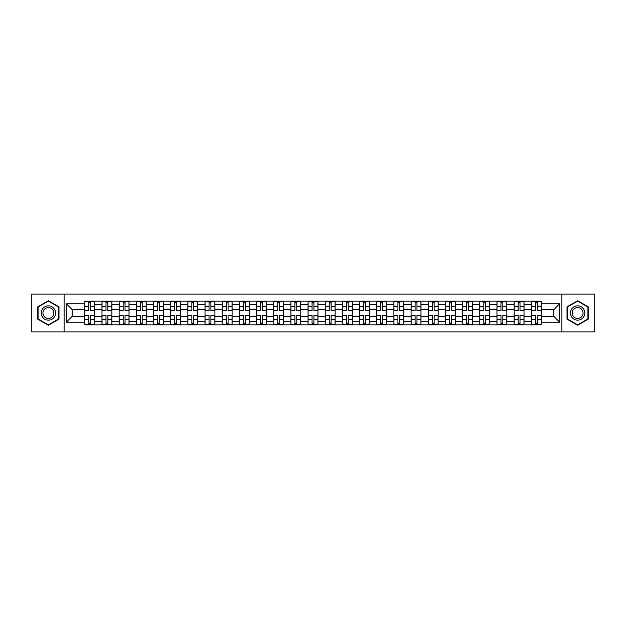 <?xml version="1.0" encoding="UTF-8"?>
<svg xmlns="http://www.w3.org/2000/svg" width="626" height="626" viewBox="0 0 626 626"><rect width="100%" height="100%" fill="white"/><g stroke="black" fill="none" stroke-linecap="round" stroke-linejoin="round"><path stroke-width="0.94" d="M561.898 331.882L594.7 331.882L594.7 294.118L31.3 294.118L31.3 331.882L561.898 331.882L561.898 294.118M101.975 324.831L101.975 304.526L94.706 304.526L94.706 324.831M94.706 304.526L94.706 301.169M101.975 304.526L101.975 301.169M111.882 301.169L111.882 324.831M119.143 324.831L119.143 301.169M129.05 301.169L129.05 324.831M136.319 324.831L136.319 301.169M146.226 301.169L146.226 324.831M153.487 324.831L153.487 301.169M163.402 301.169L163.402 324.831M170.663 324.831L170.663 301.169M180.57 301.169L180.57 324.831M187.839 324.831L187.839 301.169M197.746 301.169L197.746 324.831M205.007 324.831L205.007 301.169M214.914 301.169L214.914 324.831M222.183 324.831L222.183 301.169M232.09 301.169L232.09 324.831M239.359 324.831L239.359 301.169M249.265 301.169L249.265 324.831M256.527 324.831L256.527 301.169M266.433 301.169L266.433 324.831M273.703 324.831L273.703 301.169M283.609 301.169L283.609 324.831M290.871 324.831L290.871 301.169M300.777 301.169L300.777 324.831M308.047 324.831L308.047 301.169M317.953 301.169L317.953 324.831M325.223 324.831L325.223 301.169M335.129 301.169L335.129 324.831M342.391 324.831L342.391 301.169M352.297 301.169L352.297 324.831M359.567 324.831L359.567 301.169M369.473 301.169L369.473 324.831M376.735 324.831L376.735 301.169M386.641 301.169L386.641 324.831M393.91 324.831L393.91 301.169M403.817 301.169L403.817 324.831M411.086 324.831L411.086 301.169M420.993 301.169L420.993 324.831M428.254 324.831L428.254 301.169M438.161 301.169L438.161 324.831M445.43 324.831L445.43 301.169M455.337 301.169L455.337 324.831M462.598 324.831L462.598 301.169M472.513 301.169L472.513 324.831M479.774 324.831L479.774 301.169M489.681 301.169L489.681 324.831M496.95 324.831L496.95 301.169M506.857 301.169L506.857 324.831M514.118 324.831L514.118 301.169M524.025 301.169L524.025 324.831M531.294 324.831L531.294 301.169M531.294 316.412L524.025 316.412M514.118 316.412L506.857 316.412M496.95 316.412L489.681 316.412M479.774 316.412L472.513 316.412M462.598 316.412L455.337 316.412M445.43 316.412L438.161 316.412M428.254 316.412L420.993 316.412M411.086 316.412L403.817 316.412M393.91 316.412L386.641 316.412M376.735 316.412L369.473 316.412M359.567 316.412L352.297 316.412M342.391 316.412L335.129 316.412M325.223 316.412L317.953 316.412M308.047 316.412L300.777 316.412M290.871 316.412L283.609 316.412M273.703 316.412L266.433 316.412M256.527 316.412L249.265 316.412M239.359 316.412L232.09 316.412M222.183 316.412L214.914 316.412M205.007 316.412L197.746 316.412M187.839 316.412L180.57 316.412M170.663 316.412L163.402 316.412M153.487 316.412L146.226 316.412M136.319 316.412L129.05 316.412M119.143 316.412L111.882 316.412M101.975 316.412L94.706 316.412M531.294 309.588L524.025 309.588M514.118 309.588L506.857 309.588M496.95 309.588L489.681 309.588M479.774 309.588L472.513 309.588M462.598 309.588L455.337 309.588M445.43 309.588L438.161 309.588M428.254 309.588L420.993 309.588M411.086 309.588L403.817 309.588M393.91 309.588L386.641 309.588M376.735 309.588L369.473 309.588M359.567 309.588L352.297 309.588M342.391 309.588L335.129 309.588M325.223 309.588L317.953 309.588M308.047 309.588L300.777 309.588M290.871 309.588L283.609 309.588M273.703 309.588L266.433 309.588M256.527 309.588L249.265 309.588M239.359 309.588L232.09 309.588M222.183 309.588L214.914 309.588M205.007 309.588L197.746 309.588M187.839 309.588L180.57 309.588M170.663 309.588L163.402 309.588M153.487 309.588L146.226 309.588M136.319 309.588L129.05 309.588M119.143 309.588L111.882 309.588M101.975 309.588L94.706 309.588M72.139 316.412L84.8 316.412L84.8 309.588L72.139 309.588L72.139 316.412L66.309 322.249L66.309 303.751L84.8 303.751L84.8 309.588M541.2 309.588L541.2 316.412L553.861 316.412L553.861 309.588L541.2 309.588L541.2 301.169L84.8 301.169L84.8 303.751M541.2 303.751L559.691 303.751L559.691 322.249L541.2 322.249L541.2 316.412M84.8 316.412L84.8 324.831L541.2 324.831L541.2 322.249M84.8 322.249L66.309 322.249M64.102 331.882L64.102 294.118M58.985 306.865L48.366 300.73L37.74 306.865L37.74 319.135L48.366 325.27L58.985 319.135L58.985 306.865M588.26 306.865L577.634 300.73L567.015 306.865L567.015 319.135L577.634 325.27L588.26 319.135L588.26 306.865M90.692 323.18L88.822 323.18M88.822 302.82L90.692 302.82M107.86 323.18L105.99 323.18M105.99 302.82L107.86 302.82M125.036 323.18L123.165 323.18M123.165 302.82L125.036 302.82M142.212 323.18L140.334 323.18M140.334 302.82L142.212 302.82M159.38 323.18L157.509 323.18M157.509 302.82L159.38 302.82M176.555 323.18L174.685 323.18M174.685 302.82L176.555 302.82M193.724 323.18L191.853 323.18M191.853 302.82L193.724 302.82M210.899 323.18L209.029 323.18M209.029 302.82L210.899 302.82M228.075 323.18L226.197 323.18M226.197 302.82L228.075 302.82M245.243 323.18L243.373 323.18M243.373 302.82L245.243 302.82M262.419 323.18L260.549 323.18M260.549 302.82L262.419 302.82M279.587 323.18L277.717 323.18M277.717 302.82L279.587 302.82M296.763 323.18L294.893 323.18M294.893 302.82L296.763 302.82M313.939 323.18L312.061 323.18M312.061 302.82L313.939 302.82M331.107 323.18L329.237 323.18M329.237 302.82L331.107 302.82M348.283 323.18L346.413 323.18M346.413 302.82L348.283 302.82M365.451 323.18L363.581 323.18M363.581 302.82L365.451 302.82M382.627 323.18L380.757 323.18M380.757 302.82L382.627 302.82M399.803 323.18L397.925 323.18M397.925 302.82L399.803 302.82M416.971 323.18L415.101 323.18M415.101 302.82L416.971 302.82M434.147 323.18L432.276 323.18M432.276 302.82L434.147 302.82M451.315 323.18L449.445 323.18M449.445 302.82L451.315 302.82M468.491 323.18L466.62 323.18M466.62 302.82L468.491 302.82M485.666 323.18L483.788 323.18M483.788 302.82L485.666 302.82M502.834 323.18L500.964 323.18M500.964 302.82L502.834 302.82M520.01 323.18L518.14 323.18M518.14 302.82L520.01 302.82M537.178 323.18L535.308 323.18M535.308 302.82L537.178 302.82M66.309 303.751L72.139 309.588M553.861 316.412L559.691 322.249M553.861 309.588L559.691 303.751M90.692 310.402L94.651 310.637L90.692 310.637L90.692 301.278L94.651 301.278L92.452 301.278M94.651 310.402L94.651 301.278M88.822 302.71L90.692 302.71M87.053 301.278L84.854 301.278L84.854 310.637L88.822 310.637L88.822 301.278L87.225 301.278M84.854 301.278L92.288 301.278M88.822 315.598L84.854 315.363L88.822 315.363L88.822 324.722L84.854 324.722L87.053 324.722M84.854 315.598L84.854 324.722M90.692 323.29L88.822 323.29M92.452 324.722L94.651 324.722L94.651 315.363L90.692 315.363L90.692 324.722L92.288 324.722M94.651 324.722L87.225 324.722M107.86 310.402L111.827 310.637L107.86 310.637L107.86 301.278L111.827 301.278L109.62 301.278M111.827 310.402L111.827 301.278M105.99 302.71L107.86 302.71M104.229 301.278L102.03 301.278L102.03 310.637L105.99 310.637L105.99 301.278L104.393 301.278M102.03 301.278L109.456 301.278M125.036 310.402L128.995 310.637L125.036 310.637L125.036 301.278L128.995 301.278L126.796 301.278M128.995 310.402L128.995 301.278M123.165 302.71L125.036 302.71M121.405 301.278L119.198 301.278L119.198 310.637L123.165 310.637L123.165 301.278L121.569 301.278M119.198 301.278L126.632 301.278M42.169 316.576A7.152 7.152 0 0 0 51.942 319.197A7.152 7.152 0 0 0 54.556 309.424A7.152 7.152 0 0 0 44.782 306.803A7.152 7.152 0 0 0 42.169 316.576M43.671 315.707A5.415 5.415 0 0 0 51.074 317.695A5.415 5.415 0 0 0 53.053 310.293A5.415 5.415 0 0 0 45.651 308.305A5.415 5.415 0 0 0 43.671 315.707M48.366 301.114L58.656 307.061L58.656 318.939L48.366 324.886L38.069 318.939L38.069 307.061L48.366 301.114M571.444 316.576A7.152 7.152 0 0 0 581.218 319.197A7.152 7.152 0 0 0 583.831 309.424A7.152 7.152 0 0 0 574.058 306.803A7.152 7.152 0 0 0 571.444 316.576M572.947 315.707A5.415 5.415 0 0 0 580.349 317.695A5.415 5.415 0 0 0 582.329 310.293A5.415 5.415 0 0 0 574.926 308.305A5.415 5.415 0 0 0 572.947 315.707M577.634 301.114L587.931 307.061L587.931 318.939L577.634 324.886L567.344 318.939L567.344 307.061L577.634 301.114M105.99 315.598L102.03 315.363L105.99 315.363L105.99 324.722L102.03 324.722L104.229 324.722M102.03 315.598L102.03 324.722M107.86 323.29L105.99 323.29M109.62 324.722L111.827 324.722L111.827 315.363L107.86 315.363L107.86 324.722L109.456 324.722M111.827 324.722L104.393 324.722M123.165 315.598L119.198 315.363L123.165 315.363L123.165 324.722L119.198 324.722L121.405 324.722M119.198 315.598L119.198 324.722M125.036 323.29L123.165 323.29M126.796 324.722L128.995 324.722L128.995 315.363L125.036 315.363L125.036 324.722L126.632 324.722M128.995 324.722L121.569 324.722M142.212 310.402L146.171 310.637L142.212 310.637L142.212 301.278L146.171 301.278L143.972 301.278M146.171 310.402L146.171 301.278M140.334 302.71L142.212 302.71M138.573 301.278L136.374 301.278L136.374 310.637L140.334 310.637L140.334 301.278L138.737 301.278M136.374 301.278L143.8 301.278M159.38 310.402L163.347 310.637L159.38 310.637L159.38 301.278L163.347 301.278L161.14 301.278M163.347 310.402L163.347 301.278M157.509 302.71L159.38 302.71M155.749 301.278L153.55 301.278L153.55 310.637L157.509 310.637L157.509 301.278L155.913 301.278M153.55 301.278L160.976 301.278M176.555 310.402L180.515 310.637L176.555 310.637L176.555 301.278L180.515 301.278L178.316 301.278M180.515 310.402L180.515 301.278M174.685 302.71L176.555 302.71M172.917 301.278L170.718 301.278L170.718 310.637L174.685 310.637L174.685 301.278L173.089 301.278M170.718 301.278L178.152 301.278M140.334 315.598L136.374 315.363L140.334 315.363L140.334 324.722L136.374 324.722L138.573 324.722M136.374 315.598L136.374 324.722M142.212 323.29L140.334 323.29M143.972 324.722L146.171 324.722L146.171 315.363L142.212 315.363L142.212 324.722L143.8 324.722M146.171 324.722L138.737 324.722M157.509 315.598L153.55 315.363L157.509 315.363L157.509 324.722L153.55 324.722L155.749 324.722M153.55 315.598L153.55 324.722M159.38 323.29L157.509 323.29M161.14 324.722L163.347 324.722L163.347 315.363L159.38 315.363L159.38 324.722L160.976 324.722M163.347 324.722L155.913 324.722M174.685 315.598L170.718 315.363L174.685 315.363L174.685 324.722L170.718 324.722L172.917 324.722M170.718 315.598L170.718 324.722M176.555 323.29L174.685 323.29M178.316 324.722L180.515 324.722L180.515 315.363L176.555 315.363L176.555 324.722L178.152 324.722M180.515 324.722L173.089 324.722M193.724 310.402L197.691 310.637L193.724 310.637L193.724 301.278L197.691 301.278L195.484 301.278M197.691 310.402L197.691 301.278M191.853 302.71L193.724 302.71M190.093 301.278L187.894 301.278L187.894 310.637L191.853 310.637L191.853 301.278L190.257 301.278M187.894 301.278L195.32 301.278M191.853 315.598L187.894 315.363L191.853 315.363L191.853 324.722L187.894 324.722L190.093 324.722M187.894 315.598L187.894 324.722M193.724 323.29L191.853 323.29M195.484 324.722L197.691 324.722L197.691 315.363L193.724 315.363L193.724 324.722L195.32 324.722M197.691 324.722L190.257 324.722M210.899 310.402L214.859 310.637L210.899 310.637L210.899 301.278L214.859 301.278L212.66 301.278M214.859 310.402L214.859 301.278M209.029 302.71L210.899 302.71M207.269 301.278L205.062 301.278L205.062 310.637L209.029 310.637L209.029 301.278L207.433 301.278M205.062 301.278L212.496 301.278M209.029 315.598L205.062 315.363L209.029 315.363L209.029 324.722L205.062 324.722L207.269 324.722M205.062 315.598L205.062 324.722M210.899 323.29L209.029 323.29M212.66 324.722L214.859 324.722L214.859 315.363L210.899 315.363L210.899 324.722L212.496 324.722M214.859 324.722L207.433 324.722M228.075 310.402L232.035 310.637L228.075 310.637L228.075 301.278L232.035 301.278L229.836 301.278M232.035 310.402L232.035 301.278M226.197 302.71L228.075 302.71M224.437 301.278L222.238 301.278L222.238 310.637L226.197 310.637L226.197 301.278L224.601 301.278M222.238 301.278L229.672 301.278M226.197 315.598L222.238 315.363L226.197 315.363L226.197 324.722L222.238 324.722L224.437 324.722M222.238 315.598L222.238 324.722M228.075 323.29L226.197 323.29M229.836 324.722L232.035 324.722L232.035 315.363L228.075 315.363L228.075 324.722L229.672 324.722M232.035 324.722L224.601 324.722M245.243 310.402L249.211 310.637L245.243 310.637L245.243 301.278L249.211 301.278L247.004 301.278M249.211 310.402L249.211 301.278M243.373 302.71L245.243 302.71M241.613 301.278L239.414 301.278L239.414 310.637L243.373 310.637L243.373 301.278L241.777 301.278M239.414 301.278L246.84 301.278M243.373 315.598L239.414 315.363L243.373 315.363L243.373 324.722L239.414 324.722L241.613 324.722M239.414 315.598L239.414 324.722M245.243 323.29L243.373 323.29M247.004 324.722L249.211 324.722L249.211 315.363L245.243 315.363L245.243 324.722L246.84 324.722M249.211 324.722L241.777 324.722M262.419 310.402L266.379 310.637L262.419 310.637L262.419 301.278L266.379 301.278L264.18 301.278M266.379 310.402L266.379 301.278M260.549 302.71L262.419 302.71M258.788 301.278L256.582 301.278L256.582 310.637L260.549 310.637L260.549 301.278L258.953 301.278M256.582 301.278L264.015 301.278M279.587 310.402L283.555 310.637L279.587 310.637L279.587 301.278L283.555 301.278L281.348 301.278M283.555 310.402L283.555 301.278M277.717 302.71L279.587 302.71M275.956 301.278L273.758 301.278L273.758 310.637L277.717 310.637L277.717 301.278L276.121 301.278M273.758 301.278L281.184 301.278M296.763 310.402L300.723 310.637L296.763 310.637L296.763 301.278L300.723 301.278L298.524 301.278M300.723 310.402L300.723 301.278M294.893 302.71L296.763 302.71M293.132 301.278L290.926 301.278L290.926 310.637L294.893 310.637L294.893 301.278L293.297 301.278M290.926 301.278L298.359 301.278M313.939 310.402L317.898 310.637L313.939 310.637L313.939 301.278L317.898 301.278L315.7 301.278M317.898 310.402L317.898 301.278M312.061 302.71L313.939 302.71M310.3 301.278L308.102 301.278L308.102 310.637L312.061 310.637L312.061 301.278L310.465 301.278M308.102 301.278L315.535 301.278M331.107 310.402L335.074 310.637L331.107 310.637L331.107 301.278L335.074 301.278L332.868 301.278M335.074 310.402L335.074 301.278M329.237 302.71L331.107 302.71M327.476 301.278L325.277 301.278L325.277 310.637L329.237 310.637L329.237 301.278L327.641 301.278M325.277 301.278L332.703 301.278M348.283 310.402L352.242 310.637L348.283 310.637L348.283 301.278L352.242 301.278L350.044 301.278M352.242 310.402L352.242 301.278M346.413 302.71L348.283 302.71M344.652 301.278L342.445 301.278L342.445 310.637L346.413 310.637L346.413 301.278L344.816 301.278M342.445 301.278L349.879 301.278M260.549 315.598L256.582 315.363L260.549 315.363L260.549 324.722L256.582 324.722L258.788 324.722M256.582 315.598L256.582 324.722M262.419 323.29L260.549 323.29M264.18 324.722L266.379 324.722L266.379 315.363L262.419 315.363L262.419 324.722L264.015 324.722M266.379 324.722L258.953 324.722M277.717 315.598L273.758 315.363L277.717 315.363L277.717 324.722L273.758 324.722L275.956 324.722M273.758 315.598L273.758 324.722M279.587 323.29L277.717 323.29M281.348 324.722L283.555 324.722L283.555 315.363L279.587 315.363L279.587 324.722L281.184 324.722M283.555 324.722L276.121 324.722M294.893 315.598L290.926 315.363L294.893 315.363L294.893 324.722L290.926 324.722L293.132 324.722M290.926 315.598L290.926 324.722M296.763 323.29L294.893 323.29M298.524 324.722L300.723 324.722L300.723 315.363L296.763 315.363L296.763 324.722L298.359 324.722M300.723 324.722L293.297 324.722M312.061 315.598L308.102 315.363L312.061 315.363L312.061 324.722L308.102 324.722L310.3 324.722M308.102 315.598L308.102 324.722M313.939 323.29L312.061 323.29M315.7 324.722L317.898 324.722L317.898 315.363L313.939 315.363L313.939 324.722L315.535 324.722M317.898 324.722L310.465 324.722M329.237 315.598L325.277 315.363L329.237 315.363L329.237 324.722L325.277 324.722L327.476 324.722M325.277 315.598L325.277 324.722M331.107 323.29L329.237 323.29M332.868 324.722L335.074 324.722L335.074 315.363L331.107 315.363L331.107 324.722L332.703 324.722M335.074 324.722L327.641 324.722M346.413 315.598L342.445 315.363L346.413 315.363L346.413 324.722L342.445 324.722L344.652 324.722M342.445 315.598L342.445 324.722M348.283 323.29L346.413 323.29M350.044 324.722L352.242 324.722L352.242 315.363L348.283 315.363L348.283 324.722L349.879 324.722M352.242 324.722L344.816 324.722M365.451 310.402L369.418 310.637L365.451 310.637L365.451 301.278L369.418 301.278L367.212 301.278M369.418 310.402L369.418 301.278M363.581 302.71L365.451 302.71M361.82 301.278L359.621 301.278L359.621 310.637L363.581 310.637L363.581 301.278L361.985 301.278M359.621 301.278L367.047 301.278M363.581 315.598L359.621 315.363L363.581 315.363L363.581 324.722L359.621 324.722L361.82 324.722M359.621 315.598L359.621 324.722M365.451 323.29L363.581 323.29M367.212 324.722L369.418 324.722L369.418 315.363L365.451 315.363L365.451 324.722L367.047 324.722M369.418 324.722L361.985 324.722M382.627 310.402L386.586 310.637L382.627 310.637L382.627 301.278L386.586 301.278L384.387 301.278M386.586 310.402L386.586 301.278M380.757 302.71L382.627 302.71M378.996 301.278L376.789 301.278L376.789 310.637L380.757 310.637L380.757 301.278L379.16 301.278M376.789 301.278L384.223 301.278M380.757 315.598L376.789 315.363L380.757 315.363L380.757 324.722L376.789 324.722L378.996 324.722M376.789 315.598L376.789 324.722M382.627 323.29L380.757 323.29M384.387 324.722L386.586 324.722L386.586 315.363L382.627 315.363L382.627 324.722L384.223 324.722M386.586 324.722L379.16 324.722M399.803 310.402L403.762 310.637L399.803 310.637L399.803 301.278L403.762 301.278L401.563 301.278M403.762 310.402L403.762 301.278M397.925 302.71L399.803 302.71M396.164 301.278L393.965 301.278L393.965 310.637L397.925 310.637L397.925 301.278L396.328 301.278M393.965 301.278L401.399 301.278M397.925 315.598L393.965 315.363L397.925 315.363L397.925 324.722L393.965 324.722L396.164 324.722M393.965 315.598L393.965 324.722M399.803 323.29L397.925 323.29M401.563 324.722L403.762 324.722L403.762 315.363L399.803 315.363L399.803 324.722L401.399 324.722M403.762 324.722L396.328 324.722M416.971 310.402L420.938 310.637L416.971 310.637L416.971 301.278L420.938 301.278L418.731 301.278M420.938 310.402L420.938 301.278M415.101 302.71L416.971 302.71M413.34 301.278L411.141 301.278L411.141 310.637L415.101 310.637L415.101 301.278L413.504 301.278M411.141 301.278L418.567 301.278M415.101 315.598L411.141 315.363L415.101 315.363L415.101 324.722L411.141 324.722L413.34 324.722M411.141 315.598L411.141 324.722M416.971 323.29L415.101 323.29M418.731 324.722L420.938 324.722L420.938 315.363L416.971 315.363L416.971 324.722L418.567 324.722M420.938 324.722L413.504 324.722M434.147 310.402L438.106 310.637L434.147 310.637L434.147 301.278L438.106 301.278L435.907 301.278M438.106 310.402L438.106 301.278M432.276 302.71L434.147 302.71M430.516 301.278L428.309 301.278L428.309 310.637L432.276 310.637L432.276 301.278L430.68 301.278M428.309 301.278L435.743 301.278M432.276 315.598L428.309 315.363L432.276 315.363L432.276 324.722L428.309 324.722L430.516 324.722M428.309 315.598L428.309 324.722M434.147 323.29L432.276 323.29M435.907 324.722L438.106 324.722L438.106 315.363L434.147 315.363L434.147 324.722L435.743 324.722M438.106 324.722L430.68 324.722M451.315 310.402L455.282 310.637L451.315 310.637L451.315 301.278L455.282 301.278L453.083 301.278M455.282 310.402L455.282 301.278M449.445 302.71L451.315 302.71M447.684 301.278L445.485 301.278L445.485 310.637L449.445 310.637L449.445 301.278L447.848 301.278M445.485 301.278L452.911 301.278M449.445 315.598L445.485 315.363L449.445 315.363L449.445 324.722L445.485 324.722L447.684 324.722M445.485 315.598L445.485 324.722M451.315 323.29L449.445 323.29M453.083 324.722L455.282 324.722L455.282 315.363L451.315 315.363L451.315 324.722L452.911 324.722M455.282 324.722L447.848 324.722M468.491 310.402L472.45 310.637L468.491 310.637L468.491 301.278L472.45 301.278L470.251 301.278M472.45 310.402L472.45 301.278M466.62 302.71L468.491 302.71M464.86 301.278L462.653 301.278L462.653 310.637L466.62 310.637L466.62 301.278L465.024 301.278M462.653 301.278L470.087 301.278M466.62 315.598L462.653 315.363L466.62 315.363L466.62 324.722L462.653 324.722L464.86 324.722M462.653 315.598L462.653 324.722M468.491 323.29L466.62 323.29M470.251 324.722L472.45 324.722L472.45 315.363L468.491 315.363L468.491 324.722L470.087 324.722M472.45 324.722L465.024 324.722M485.666 310.402L489.626 310.637L485.666 310.637L485.666 301.278L489.626 301.278L487.427 301.278M489.626 310.402L489.626 301.278M483.788 302.71L485.666 302.71M482.028 301.278L479.829 301.278L479.829 310.637L483.788 310.637L483.788 301.278L482.2 301.278M479.829 301.278L487.263 301.278M483.788 315.598L479.829 315.363L483.788 315.363L483.788 324.722L479.829 324.722L482.028 324.722M479.829 315.598L479.829 324.722M485.666 323.29L483.788 323.29M487.427 324.722L489.626 324.722L489.626 315.363L485.666 315.363L485.666 324.722L487.263 324.722M489.626 324.722L482.2 324.722M502.834 310.402L506.802 310.637L502.834 310.637L502.834 301.278L506.802 301.278L504.595 301.278M506.802 310.402L506.802 301.278M500.964 302.71L502.834 302.71M499.204 301.278L497.005 301.278L497.005 310.637L500.964 310.637L500.964 301.278L499.368 301.278M497.005 301.278L504.431 301.278M500.964 315.598L497.005 315.363L500.964 315.363L500.964 324.722L497.005 324.722L499.204 324.722M497.005 315.598L497.005 324.722M502.834 323.29L500.964 323.29M504.595 324.722L506.802 324.722L506.802 315.363L502.834 315.363L502.834 324.722L504.431 324.722M506.802 324.722L499.368 324.722M520.01 310.402L523.97 310.637L520.01 310.637L520.01 301.278L523.97 301.278L521.771 301.278M523.97 310.402L523.97 301.278M518.14 302.71L520.01 302.71M516.38 301.278L514.173 301.278L514.173 310.637L518.14 310.637L518.14 301.278L516.544 301.278M514.173 301.278L521.607 301.278M518.14 315.598L514.173 315.363L518.14 315.363L518.14 324.722L514.173 324.722L516.38 324.722M514.173 315.598L514.173 324.722M520.01 323.29L518.14 323.29M521.771 324.722L523.97 324.722L523.97 315.363L520.01 315.363L520.01 324.722L521.607 324.722M523.97 324.722L516.544 324.722M537.178 310.402L541.146 310.637L537.178 310.637L537.178 301.278L541.146 301.278L538.947 301.278M541.146 310.402L541.146 301.278M535.308 302.71L537.178 302.71M533.548 301.278L531.349 301.278L531.349 310.637L535.308 310.637L535.308 301.278L533.712 301.278M531.349 301.278L538.775 301.278M535.308 315.598L531.349 315.363L535.308 315.363L535.308 324.722L531.349 324.722L533.548 324.722M531.349 315.598L531.349 324.722M537.178 323.29L535.308 323.29M538.947 324.722L541.146 324.722L541.146 315.363L537.178 315.363L537.178 324.722L538.775 324.722M541.146 324.722L533.712 324.722M514.118 304.526L506.857 304.526M496.95 304.526L489.681 304.526M479.774 304.526L472.513 304.526M462.598 304.526L455.337 304.526M445.43 304.526L438.161 304.526M428.254 304.526L420.993 304.526M411.086 304.526L403.817 304.526M393.91 304.526L386.641 304.526M376.735 304.526L369.473 304.526M359.567 304.526L352.297 304.526M342.391 304.526L335.129 304.526M325.223 304.526L317.953 304.526M308.047 304.526L300.777 304.526M290.871 304.526L283.609 304.526M273.703 304.526L266.433 304.526M256.527 304.526L249.265 304.526M239.359 304.526L232.09 304.526M222.183 304.526L214.914 304.526M205.007 304.526L197.746 304.526M187.839 304.526L180.57 304.526M170.663 304.526L163.402 304.526M153.487 304.526L146.226 304.526M136.319 304.526L129.05 304.526M119.143 304.526L111.882 304.526M531.294 304.526L524.025 304.526M514.118 321.474L506.857 321.474M496.95 321.474L489.681 321.474M479.774 321.474L472.513 321.474M462.598 321.474L455.337 321.474M445.43 321.474L438.161 321.474M428.254 321.474L420.993 321.474M411.086 321.474L403.817 321.474M393.91 321.474L386.641 321.474M376.735 321.474L369.473 321.474M359.567 321.474L352.297 321.474M342.391 321.474L335.129 321.474M325.223 321.474L317.953 321.474M308.047 321.474L300.777 321.474M290.871 321.474L283.609 321.474M273.703 321.474L266.433 321.474M256.527 321.474L249.265 321.474M239.359 321.474L232.09 321.474M222.183 321.474L214.914 321.474M205.007 321.474L197.746 321.474M187.839 321.474L180.57 321.474M170.663 321.474L163.402 321.474M153.487 321.474L146.226 321.474M136.319 321.474L129.05 321.474M119.143 321.474L111.882 321.474M101.975 321.474L94.706 321.474M531.294 321.474L524.025 321.474M90.692 306.685L94.651 306.685M84.854 310.402L88.822 310.402M84.854 306.685L88.822 306.685M88.822 319.315L84.854 319.315M94.651 315.598L90.692 315.598M94.651 319.315L90.692 319.315M107.86 306.685L111.827 306.685M102.03 310.402L105.99 310.402M102.03 306.685L105.99 306.685M125.036 306.685L128.995 306.685M119.198 310.402L123.165 310.402M119.198 306.685L123.165 306.685M105.99 319.315L102.03 319.315M111.827 315.598L107.86 315.598M111.827 319.315L107.86 319.315M123.165 319.315L119.198 319.315M128.995 315.598L125.036 315.598M128.995 319.315L125.036 319.315M142.212 306.685L146.171 306.685M136.374 310.402L140.334 310.402M136.374 306.685L140.334 306.685M159.38 306.685L163.347 306.685M153.55 310.402L157.509 310.402M153.55 306.685L157.509 306.685M176.555 306.685L180.515 306.685M170.718 310.402L174.685 310.402M170.718 306.685L174.685 306.685M140.334 319.315L136.374 319.315M146.171 315.598L142.212 315.598M146.171 319.315L142.212 319.315M157.509 319.315L153.55 319.315M163.347 315.598L159.38 315.598M163.347 319.315L159.38 319.315M174.685 319.315L170.718 319.315M180.515 315.598L176.555 315.598M180.515 319.315L176.555 319.315M193.724 306.685L197.691 306.685M187.894 310.402L191.853 310.402M187.894 306.685L191.853 306.685M191.853 319.315L187.894 319.315M197.691 315.598L193.724 315.598M197.691 319.315L193.724 319.315M210.899 306.685L214.859 306.685M205.062 310.402L209.029 310.402M205.062 306.685L209.029 306.685M209.029 319.315L205.062 319.315M214.859 315.598L210.899 315.598M214.859 319.315L210.899 319.315M228.075 306.685L232.035 306.685M222.238 310.402L226.197 310.402M222.238 306.685L226.197 306.685M226.197 319.315L222.238 319.315M232.035 315.598L228.075 315.598M232.035 319.315L228.075 319.315M245.243 306.685L249.211 306.685M239.414 310.402L243.373 310.402M239.414 306.685L243.373 306.685M243.373 319.315L239.414 319.315M249.211 315.598L245.243 315.598M249.211 319.315L245.243 319.315M262.419 306.685L266.379 306.685M256.582 310.402L260.549 310.402M256.582 306.685L260.549 306.685M279.587 306.685L283.555 306.685M273.758 310.402L277.717 310.402M273.758 306.685L277.717 306.685M296.763 306.685L300.723 306.685M290.926 310.402L294.893 310.402M290.926 306.685L294.893 306.685M313.939 306.685L317.898 306.685M308.102 310.402L312.061 310.402M308.102 306.685L312.061 306.685M331.107 306.685L335.074 306.685M325.277 310.402L329.237 310.402M325.277 306.685L329.237 306.685M348.283 306.685L352.242 306.685M342.445 310.402L346.413 310.402M342.445 306.685L346.413 306.685M260.549 319.315L256.582 319.315M266.379 315.598L262.419 315.598M266.379 319.315L262.419 319.315M277.717 319.315L273.758 319.315M283.555 315.598L279.587 315.598M283.555 319.315L279.587 319.315M294.893 319.315L290.926 319.315M300.723 315.598L296.763 315.598M300.723 319.315L296.763 319.315M312.061 319.315L308.102 319.315M317.898 315.598L313.939 315.598M317.898 319.315L313.939 319.315M329.237 319.315L325.277 319.315M335.074 315.598L331.107 315.598M335.074 319.315L331.107 319.315M346.413 319.315L342.445 319.315M352.242 315.598L348.283 315.598M352.242 319.315L348.283 319.315M365.451 306.685L369.418 306.685M359.621 310.402L363.581 310.402M359.621 306.685L363.581 306.685M363.581 319.315L359.621 319.315M369.418 315.598L365.451 315.598M369.418 319.315L365.451 319.315M382.627 306.685L386.586 306.685M376.789 310.402L380.757 310.402M376.789 306.685L380.757 306.685M380.757 319.315L376.789 319.315M386.586 315.598L382.627 315.598M386.586 319.315L382.627 319.315M399.803 306.685L403.762 306.685M393.965 310.402L397.925 310.402M393.965 306.685L397.925 306.685M397.925 319.315L393.965 319.315M403.762 315.598L399.803 315.598M403.762 319.315L399.803 319.315M416.971 306.685L420.938 306.685M411.141 310.402L415.101 310.402M411.141 306.685L415.101 306.685M415.101 319.315L411.141 319.315M420.938 315.598L416.971 315.598M420.938 319.315L416.971 319.315M434.147 306.685L438.106 306.685M428.309 310.402L432.276 310.402M428.309 306.685L432.276 306.685M432.276 319.315L428.309 319.315M438.106 315.598L434.147 315.598M438.106 319.315L434.147 319.315M451.315 306.685L455.282 306.685M445.485 310.402L449.445 310.402M445.485 306.685L449.445 306.685M449.445 319.315L445.485 319.315M455.282 315.598L451.315 315.598M455.282 319.315L451.315 319.315M468.491 306.685L472.45 306.685M462.653 310.402L466.62 310.402M462.653 306.685L466.62 306.685M466.62 319.315L462.653 319.315M472.45 315.598L468.491 315.598M472.45 319.315L468.491 319.315M485.666 306.685L489.626 306.685M479.829 310.402L483.788 310.402M479.829 306.685L483.788 306.685M483.788 319.315L479.829 319.315M489.626 315.598L485.666 315.598M489.626 319.315L485.666 319.315M502.834 306.685L506.802 306.685M497.005 310.402L500.964 310.402M497.005 306.685L500.964 306.685M500.964 319.315L497.005 319.315M506.802 315.598L502.834 315.598M506.802 319.315L502.834 319.315M520.01 306.685L523.97 306.685M514.173 310.402L518.14 310.402M514.173 306.685L518.14 306.685M518.14 319.315L514.173 319.315M523.97 315.598L520.01 315.598M523.97 319.315L520.01 319.315M537.178 306.685L541.146 306.685M531.349 310.402L535.308 310.402M531.349 306.685L535.308 306.685M535.308 319.315L531.349 319.315M541.146 315.598L537.178 315.598M541.146 319.315L537.178 319.315"/></g></svg>
